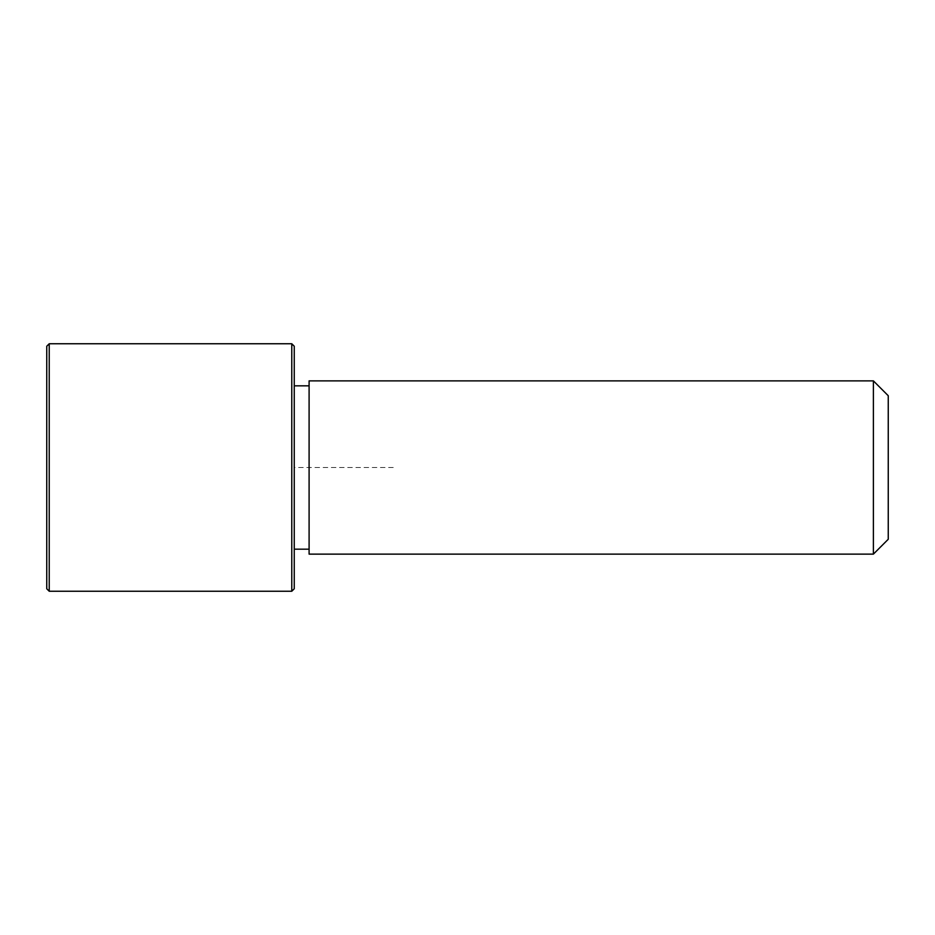 <?xml version="1.0" encoding="UTF-8"?>
<svg xmlns="http://www.w3.org/2000/svg" width="935" height="935" viewBox="0 0 935 935"><rect width="100%" height="100%" fill="white"/><g stroke="black" fill="none" stroke-linecap="round" stroke-linejoin="round"><path stroke-width="0.7" stroke-dasharray="4.67 3.51" d="M294.244 506.653L294.244 385.828L294.244 506.653M309.099 506.653L309.099 385.828L309.099 506.653M309.099 380.872L309.099 554.128M873.395 380.872L873.395 554.128M888.25 395.727L888.25 539.273M294.244 346.231L294.244 588.769M291.778 343.753L291.778 591.247M46.75 346.231L46.75 588.769M49.228 343.753L49.228 591.247M393.249 467.5L294.244 467.5L294.244 566.505"/><path stroke-width="1.4" d="M309.099 554.128L309.099 380.872L873.395 380.872L873.395 554.128L309.099 554.128M873.395 554.128L888.25 539.273L888.25 395.727L873.395 380.872M291.778 591.247L294.244 588.769L294.244 346.231L291.778 343.753L49.228 343.753L49.228 591.247L291.778 591.247L291.778 343.753M49.228 591.247L46.75 588.769L46.75 346.231L49.228 343.753M309.099 549.172L294.244 549.172M309.099 385.828L294.244 385.828"/></g></svg>
